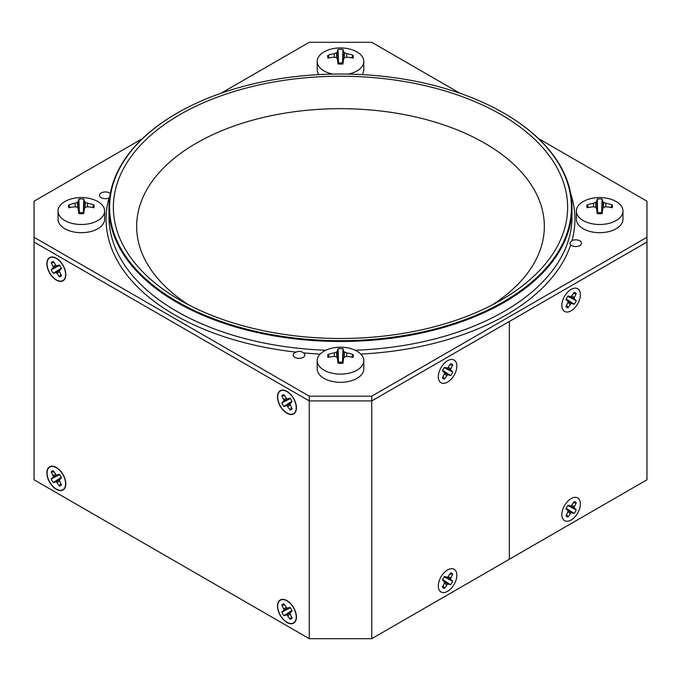 <?xml version="1.0" encoding="UTF-8"?>
<svg xmlns="http://www.w3.org/2000/svg" width="681" height="681" viewBox="0 0 681 681"><rect width="100%" height="100%" fill="white"/><g stroke="black" fill="none" stroke-linecap="round" stroke-linejoin="round"><path stroke-width="1.02" d="M362.122 74.621A23.299 13.45 0 0 0 363.799 69.615L363.799 61.418A23.299 13.45 0 0 0 350.375 49.236A37.855 37.855 0 0 0 330.625 49.236A23.299 13.45 0 0 0 317.201 61.418A23.299 13.45 0 0 0 324.028 70.926A23.299 13.45 0 0 0 332.779 74.11M317.201 61.418L317.201 69.615A23.299 13.45 0 0 0 318.878 74.621M348.221 74.11A23.299 13.45 0 0 0 363.799 61.418M327.927 58.115A37.847 29.053 7 0 1 334.175 57.178A37.804 25.776 35.2 0 1 336.38 57.621A37.804 10.973 70.4 0 1 337.427 59.06A37.847 0.741 83.8 0 1 338.04 63.954A12.811 7.397 180 0 0 342.96 63.954A37.847 0.741 -83.8 0 1 343.573 59.06A37.804 10.973 -70.4 0 1 344.62 57.621A37.804 25.776 -35.2 0 1 346.825 57.178A37.847 29.053 -7 0 1 353.073 58.115A12.811 7.397 180 0 0 353.073 55.28A37.847 32.39 -171.3 0 0 346.825 53.637A37.804 29.887 -136.4 0 0 344.62 52.863A37.804 15.093 -100.5 0 0 343.573 51.756A37.847 4.077 -89 0 0 342.96 49.432A12.811 7.397 180 0 0 338.04 49.432A37.847 4.077 89 0 0 337.427 51.756A37.804 15.093 100.5 0 0 336.38 52.863A37.804 29.887 136.4 0 0 334.175 53.637A37.847 32.39 171.3 0 0 327.927 55.28A12.811 7.397 180 0 0 327.927 58.115M336.38 52.863L336.823 58.217M334.175 53.637L334.473 57.23M343.573 51.756L342.5 63.086A6.665 3.848 0 0 0 338.5 63.086L337.427 51.756M329.434 57.808L327.927 55.28M338.04 49.432L338.5 63.086M342.5 63.086L342.96 49.432M344.62 52.863L344.177 58.217M346.825 53.637L346.527 57.23M353.073 55.28L351.566 57.808M142.448 138.618L34.05 201.201L34.05 242.036L309.259 400.922L371.741 400.922L509.345 321.475L509.345 559.237L646.95 479.799L646.95 242.036L509.345 321.475L509.345 559.237L371.741 638.684L309.259 638.684L34.05 479.799L34.05 242.036L309.259 400.922L371.741 400.922L646.95 242.036L646.95 201.201L538.552 138.618M371.741 638.684L371.741 396.172L646.95 237.277M309.259 638.684L309.259 396.172L371.741 396.172M34.05 237.277L309.259 396.172M460.007 93.271L371.741 42.316L309.259 42.316L220.993 93.271M109.692 197.499L109.011 197.916A5.823 3.362 180 0 1 102.84 198.341A5.823 3.362 180 0 1 99.52 195.302A5.823 3.362 180 0 1 101.231 192.927A5.823 3.362 180 0 1 110.322 193.557M294.916 352.63A5.823 3.362 180 0 1 296.039 352.12C298.882 350.979 301.385 351.234 303.556 352.886A5.823 3.362 180 0 1 304.858 355.005A5.823 3.362 180 0 1 303.156 357.38A5.823 3.362 180 0 1 296.805 358.112A5.823 3.362 180 0 1 293.213 355.005A5.823 3.362 180 0 1 294.916 352.63M579.769 245.56A5.823 3.362 180 0 1 570.661 244.905L569.835 242.904L571.989 240.572A5.823 3.362 180 0 1 578.16 240.146A5.823 3.362 180 0 1 581.48 243.177A5.823 3.362 180 0 1 579.769 245.56M188.569 304.833A203.84 117.685 180 0 1 136.66 226.373A203.84 117.685 180 0 1 262.491 117.643A203.84 117.685 180 0 1 484.634 143.155A203.84 117.685 180 0 1 544.34 226.373A203.84 117.685 180 0 1 492.431 304.833M501.105 114.629A227.131 131.135 180 0 1 501.114 300.074A227.131 131.135 180 0 1 179.895 300.083A227.131 131.135 180 0 1 179.886 300.074A227.131 131.135 180 0 1 179.895 114.629A227.131 131.135 180 0 1 501.105 114.629M504.195 113.318L503.787 113.08A230.919 133.323 0 0 0 177.213 113.08A230.919 133.323 0 0 0 177.213 301.623A230.919 133.323 0 0 0 503.787 301.623A230.919 133.323 0 0 0 503.787 113.08L504.195 113.318A231.506 133.655 0 0 1 572.006 207.824A231.506 133.655 0 0 1 429.09 331.306A231.506 133.655 0 0 1 176.805 302.338A231.506 133.655 0 0 1 108.994 207.824A231.506 133.655 0 0 1 176.805 113.318A231.506 133.655 0 0 1 177.009 113.199M571.121 498.611A13.101 7.568 -60 0 1 580.382 503.966A13.101 7.568 -60 0 1 571.121 520.012A13.101 7.568 -60 0 1 561.851 514.657A13.101 7.568 -60 0 1 571.121 498.611L571.121 498.611M571.121 289.382A13.101 7.568 -60 0 1 580.382 294.728A13.101 7.568 -60 0 1 571.121 310.783A13.101 7.568 -60 0 1 561.851 305.428A13.101 7.568 -60 0 1 571.121 289.382L571.121 289.382M447.57 382.109A13.101 7.568 -60 0 1 438.309 376.755A13.101 7.568 -60 0 1 447.57 360.709L447.57 360.709A13.101 7.568 -60 0 1 456.84 366.055A13.101 7.568 -60 0 1 447.57 382.109M447.57 591.338A13.101 7.568 -60 0 1 438.309 585.992A13.101 7.568 -60 0 1 447.57 569.937L447.57 569.937A13.101 7.568 -60 0 1 456.84 575.292A13.101 7.568 -60 0 1 447.57 591.338M56.344 489.341A13.399 7.738 60 0 1 46.878 472.937A13.399 7.738 60 0 1 56.344 467.464L56.344 467.464A13.399 7.738 60 0 1 65.819 483.868A13.399 7.738 60 0 1 56.344 489.341M56.344 280.104A13.399 7.738 60 0 1 46.878 263.7A13.399 7.738 60 0 1 56.344 258.235L56.344 258.235A13.399 7.738 60 0 1 65.819 274.639A13.399 7.738 60 0 1 56.344 280.104M286.965 622.485A13.399 7.738 60 0 1 277.49 606.081A13.399 7.738 60 0 1 286.965 600.608L286.965 600.608A13.399 7.738 60 0 1 296.439 617.02A13.399 7.738 60 0 1 286.965 622.485M286.965 413.256A13.399 7.738 60 0 1 277.49 396.844A13.399 7.738 60 0 1 286.965 391.379L286.965 391.379A13.399 7.738 60 0 1 296.439 407.783A13.399 7.738 60 0 1 286.965 413.256M286.965 622.247A13.101 7.568 -120 0 0 293.52 622.894A13.101 7.568 -120 0 0 293.52 607.767A13.101 7.568 -120 0 0 280.41 600.199A13.101 7.568 -120 0 0 278.401 610.704A13.101 7.568 -120 0 0 286.965 622.247M281.84 612.125L284.096 609.895L281.84 605.051A8.444 4.878 60 0 1 283.9 603.86L286.965 608.244L290.029 607.401A8.444 4.878 60 0 1 292.089 610.968L289.825 613.198L292.089 618.05A8.444 4.878 60 0 1 290.029 619.233L286.965 614.858L283.9 615.692A8.444 4.878 60 0 1 281.84 612.125L290.336 607.801M284.096 609.895L287.578 608.329M283.781 610.687L290.293 607.741M283.781 608.737L286.318 607.588M286.122 614.739L291.919 610.568M286.965 614.858L290.063 612.628M283.9 615.692L291.894 610.499M281.84 605.051L284.667 605.077M291.425 616.782L290.029 619.233M287.808 615.718L290.072 614.083M56.344 489.103A13.101 7.568 -120 0 0 62.899 489.75A13.101 7.568 -120 0 0 62.899 474.623A13.101 7.568 -120 0 0 49.798 467.055A13.101 7.568 -120 0 0 47.789 477.551A13.101 7.568 -120 0 0 56.344 489.103M51.22 478.981L53.484 476.751L51.22 471.907A8.444 4.878 60 0 1 53.28 470.716L56.344 475.091L59.409 474.257A8.444 4.878 60 0 1 61.469 477.824L59.213 480.054L61.469 484.898A8.444 4.878 60 0 1 59.409 486.089L56.344 481.714L53.28 482.548A8.444 4.878 60 0 1 51.22 478.981L59.715 474.657M53.484 476.751L56.957 475.176M53.161 477.534L59.673 474.597M53.161 475.585L55.706 474.444M55.502 481.595L61.307 477.424M56.344 481.714L59.443 479.484M53.28 482.548L61.273 477.355M51.22 471.907L54.046 471.924M60.805 483.629L59.409 486.089M57.187 482.565L59.46 480.939M56.344 279.874A13.101 7.568 -120 0 0 62.899 280.521A13.101 7.568 -120 0 0 62.899 265.386A13.101 7.568 -120 0 0 49.798 257.818A13.101 7.568 -120 0 0 47.789 268.323A13.101 7.568 -120 0 0 56.344 279.874M51.22 269.753L53.484 267.514L51.22 262.67A8.444 4.878 60 0 1 53.28 261.487L56.344 265.862L59.409 265.02A8.444 4.878 60 0 1 61.469 268.586L59.213 270.825L61.469 275.669A8.444 4.878 60 0 1 59.409 276.861L56.344 272.477L53.28 273.319A8.444 4.878 60 0 1 51.22 269.753L59.715 265.428M53.484 267.514L56.957 265.948M53.161 268.305L59.673 265.369M53.161 266.356L55.706 265.207M55.502 272.366L61.307 268.186M56.344 272.477L59.443 270.246M53.28 273.319L61.273 268.118M51.22 262.67L54.046 262.696M60.805 274.4L59.409 276.861M57.187 273.336L59.46 271.71M286.965 413.018A13.101 7.568 -120 0 0 293.52 413.665A13.101 7.568 -120 0 0 293.52 398.53A13.101 7.568 -120 0 0 280.41 390.971A13.101 7.568 -120 0 0 278.401 401.467A13.101 7.568 -120 0 0 286.965 413.018M281.84 402.897L284.096 400.666L281.84 395.814A8.444 4.878 60 0 1 283.9 394.631L286.965 399.006L290.029 398.172A8.444 4.878 60 0 1 292.089 401.739L289.825 403.969L292.089 408.813A8.444 4.878 60 0 1 290.029 410.005L286.965 405.621L283.9 406.463A8.444 4.878 60 0 1 281.84 402.897L290.336 398.572M284.096 400.666L287.578 399.092M283.781 401.45L290.293 398.513M283.781 399.5L286.318 398.351M286.122 405.51L291.919 401.339M286.965 405.621L290.063 403.399M283.9 406.463L291.894 401.271M281.84 395.814L284.667 395.84M291.425 407.544L290.029 410.005M287.808 406.48L290.072 404.854M561.851 514.657A13.101 7.568 120 0 0 564.566 520.659A13.101 7.568 120 0 0 577.667 513.091A13.101 7.568 120 0 0 577.667 497.964A13.101 7.568 120 0 0 567.571 501.471A13.101 7.568 120 0 0 561.851 514.657M568.056 505.166L571.121 506L574.185 501.625A8.444 4.878 -60 0 1 576.245 502.816L573.981 507.66L576.245 509.89A8.444 4.878 -60 0 1 574.185 513.457L571.121 512.614L568.056 516.998A8.444 4.878 -60 0 1 565.996 515.806L568.252 510.963L565.996 508.733A8.444 4.878 -60 0 1 568.056 505.166M573.419 502.833L576.245 502.816M574.304 506.494L571.759 505.353M573.981 507.66L570.499 506.085M574.304 508.443L567.792 505.506M576.245 509.89L567.741 505.566M566.192 508.264L574.185 513.457M571.963 512.504L566.158 508.332M571.121 512.614L568.022 510.392M570.269 513.474L568.005 511.848M568.056 516.998L566.66 514.538M438.309 585.992A13.101 7.568 120 0 0 441.024 591.985A13.101 7.568 120 0 0 454.125 584.426A13.101 7.568 120 0 0 454.125 569.29A13.101 7.568 120 0 0 444.029 572.798A13.101 7.568 120 0 0 438.309 585.992M444.506 576.492L447.57 577.335L450.635 572.951A8.444 4.878 -60 0 1 452.695 574.143L450.439 578.986L452.695 581.216A8.444 4.878 -60 0 1 450.635 584.783L447.57 583.949L444.506 588.324A8.444 4.878 -60 0 1 442.446 587.141L444.71 582.289L442.446 580.059A8.444 4.878 -60 0 1 444.506 576.492M449.877 574.168L452.695 574.143M450.754 577.828L448.217 576.679M450.439 578.986L446.957 577.42M450.754 579.778L444.242 576.833M452.695 581.216L444.199 576.892M442.641 579.591L450.635 584.783M448.413 583.83L442.616 579.659M447.57 583.949L444.472 581.719M446.727 584.809L444.463 583.174M444.506 588.324L443.118 585.873M438.309 376.755A13.101 7.568 120 0 0 441.024 382.756A13.101 7.568 120 0 0 454.125 375.188A13.101 7.568 120 0 0 454.125 360.062A13.101 7.568 120 0 0 444.029 363.569A13.101 7.568 120 0 0 438.309 376.755M444.506 367.263L447.57 368.098L450.635 363.722A8.444 4.878 -60 0 1 452.695 364.905L450.439 369.757L452.695 371.988A8.444 4.878 -60 0 1 450.635 375.554L447.57 374.712L444.506 379.096A8.444 4.878 -60 0 1 442.446 377.904L444.71 373.06L442.446 370.83A8.444 4.878 -60 0 1 444.506 367.263M449.877 364.931L452.695 364.905M450.754 368.591L448.217 367.442M450.439 369.757L446.957 368.183M450.754 370.541L444.242 367.604M452.695 371.988L444.199 367.663M442.641 370.362L450.635 375.554M448.413 374.601L442.616 370.43M447.57 374.712L444.472 372.49M446.727 375.571L444.463 373.946M444.506 379.096L443.118 376.636M561.851 305.428A13.101 7.568 120 0 0 564.566 311.43A13.101 7.568 120 0 0 577.667 303.862A13.101 7.568 120 0 0 577.667 288.727A13.101 7.568 120 0 0 567.571 292.243A13.101 7.568 120 0 0 561.851 305.428M568.056 295.929L571.121 296.771L574.185 292.396A8.444 4.878 -60 0 1 576.245 293.579L573.981 298.423L576.245 300.661A8.444 4.878 -60 0 1 574.185 304.228L571.121 303.385L568.056 307.769A8.444 4.878 -60 0 1 565.996 306.578L568.252 301.734L565.996 299.495A8.444 4.878 -60 0 1 568.056 295.929M573.419 293.605L576.245 293.579M574.304 297.265L571.759 296.116M573.981 298.423L570.499 296.856M574.304 299.214L567.792 296.278M576.245 300.661L567.741 296.337M566.192 299.027L574.185 304.228M571.963 303.275L566.158 299.095M571.121 303.385L568.022 301.155M570.269 304.245L568.005 302.619M568.056 307.769L566.66 305.309M317.201 360.675L317.201 368.872A23.299 13.45 0 0 0 324.028 378.381A23.299 13.45 0 0 0 349.413 381.292A23.299 13.45 0 0 0 363.799 368.872L363.799 360.675A23.299 13.45 0 0 0 350.375 348.493A37.855 37.855 0 0 0 330.625 348.493A23.299 13.45 0 0 0 317.201 360.675A23.299 13.45 0 0 0 324.028 370.183A23.299 13.45 0 0 0 349.413 373.103A23.299 13.45 0 0 0 363.799 360.675M327.927 357.372A37.847 29.053 7 0 1 334.175 356.435A37.804 25.776 35.2 0 1 336.38 356.878A37.804 10.973 70.4 0 1 337.427 358.317A37.847 0.741 83.8 0 1 338.04 363.211A12.811 7.397 180 0 0 342.96 363.211A37.847 0.741 -83.8 0 1 343.573 358.317A37.804 10.973 -70.4 0 1 344.62 356.878A37.804 25.776 -35.2 0 1 346.825 356.435A37.847 29.053 -7 0 1 353.073 357.372A12.811 7.397 180 0 0 353.073 354.537A37.847 32.39 -171.3 0 0 346.825 352.894A37.804 29.887 -136.4 0 0 344.62 352.12A37.804 15.093 -100.5 0 0 343.573 351.013A37.847 4.077 -89 0 0 342.96 348.689A12.811 7.397 180 0 0 338.04 348.689A37.847 4.077 89 0 0 337.427 351.013A37.804 15.093 100.5 0 0 336.38 352.12A37.804 29.887 136.4 0 0 334.175 352.894A37.847 32.39 171.3 0 0 327.927 354.537A12.811 7.397 180 0 0 327.927 357.372M336.38 352.12L336.823 357.474M334.175 352.894L334.473 356.486M343.573 351.013L342.5 362.343A6.665 3.848 0 0 0 338.5 362.343L337.427 351.013M329.434 357.065L327.927 354.537M338.04 348.689L338.5 362.343M342.5 362.343L342.96 348.689M344.62 352.12L344.177 357.474M346.825 352.894L346.527 356.486M353.073 354.537L351.566 357.065M576.373 211.042L576.373 219.239A23.299 13.45 0 0 0 583.191 228.748A23.299 13.45 0 0 0 608.584 231.668A23.299 13.45 0 0 0 622.962 219.239L622.962 211.042A23.299 13.45 0 0 0 609.546 198.861A37.855 37.855 0 0 0 589.789 198.861A23.299 13.45 0 0 0 576.373 211.042A23.299 13.45 0 0 0 583.191 220.559A23.299 13.45 0 0 0 608.584 223.47A23.299 13.45 0 0 0 622.962 211.042M587.09 207.739A37.847 29.053 7 0 1 593.347 206.811A37.804 25.776 35.2 0 1 595.543 207.245A37.804 10.973 70.4 0 1 596.599 208.684A37.847 0.741 83.8 0 1 597.211 213.587A12.811 7.397 180 0 0 602.123 213.587A37.847 0.741 -83.8 0 1 602.736 208.684A37.804 10.973 -70.4 0 1 603.792 207.245A37.804 25.776 -35.2 0 1 605.988 206.811A37.847 29.053 -7 0 1 612.245 207.739A12.811 7.397 180 0 0 612.245 204.904A37.847 32.39 -171.3 0 0 605.988 203.261A37.804 29.887 -136.4 0 0 603.792 202.487A37.804 15.093 -100.5 0 0 602.736 201.389A37.847 4.077 -89 0 0 602.123 199.065A12.811 7.397 180 0 0 597.211 199.065A37.847 4.077 89 0 0 596.599 201.389A37.804 15.093 100.5 0 0 595.543 202.487A37.804 29.887 136.4 0 0 593.347 203.261A37.847 32.39 171.3 0 0 587.09 204.904A12.811 7.397 180 0 0 587.09 207.739M595.543 202.487L595.986 207.841M593.347 203.261L593.645 206.862M602.736 201.389L601.663 212.71A6.665 3.848 0 0 0 597.671 212.71L596.599 201.389M588.605 207.433L587.09 204.904M597.211 199.065L597.671 212.71M601.663 212.71L602.123 199.065M603.792 202.487L603.34 207.841M605.988 203.261L605.69 206.862M612.245 204.904L610.729 207.433M58.038 211.042L58.038 219.239A23.299 13.45 0 0 0 64.857 228.748A23.299 13.45 0 0 0 90.25 231.668A23.299 13.45 0 0 0 104.627 219.239L104.627 211.042A23.299 13.45 0 0 0 91.211 198.861A37.855 37.855 0 0 0 71.454 198.861A23.299 13.45 0 0 0 58.038 211.042A23.299 13.45 0 0 0 64.857 220.559A23.299 13.45 0 0 0 90.25 223.47A23.299 13.45 0 0 0 104.627 211.042M68.755 207.739A37.847 29.053 7 0 1 75.012 206.811A37.804 25.776 35.2 0 1 77.208 207.245A37.804 10.973 70.4 0 1 78.264 208.684A37.847 0.741 83.8 0 1 78.877 213.587A12.811 7.397 180 0 0 83.789 213.587A37.847 0.741 -83.8 0 1 84.401 208.684A37.804 10.973 -70.4 0 1 85.457 207.245A37.804 25.776 -35.2 0 1 87.653 206.811A37.847 29.053 -7 0 1 93.91 207.739A12.811 7.397 180 0 0 93.91 204.904A37.847 32.39 -171.3 0 0 87.653 203.261A37.804 29.887 -136.4 0 0 85.457 202.487A37.804 15.093 -100.5 0 0 84.401 201.389A37.847 4.077 -89 0 0 83.789 199.065A12.811 7.397 180 0 0 78.877 199.065A37.847 4.077 89 0 0 78.264 201.389A37.804 15.093 100.5 0 0 77.208 202.487A37.804 29.887 136.4 0 0 75.012 203.261A37.847 32.39 171.3 0 0 68.755 204.904A12.811 7.397 180 0 0 68.755 207.739M77.208 202.487L77.66 207.841M75.012 203.261L75.31 206.862M84.401 201.389L83.329 212.71A6.665 3.848 0 0 0 79.337 212.71L78.264 201.389M70.271 207.433L68.755 204.904M78.877 199.065L79.337 212.71M83.329 212.71L83.789 199.065M85.457 202.487L85.014 207.841M87.653 203.261L87.355 206.862M93.91 204.904L92.395 207.433M109.011 197.916A234.417 135.34 0 0 0 174.745 314.937A234.417 135.34 0 0 0 296.039 352.12M303.556 352.886A234.417 135.34 0 0 0 320.206 354.069M360.794 354.069A234.417 135.34 0 0 0 570.661 244.905M571.989 240.572A234.417 135.34 0 0 0 570.712 193.719M108.994 207.824L108.994 216.864A231.506 133.655 0 0 0 176.805 311.37A231.506 133.655 0 0 0 325.782 350.247M355.218 350.247A231.506 133.655 0 0 0 572.006 216.864L572.006 207.824"/></g></svg>
